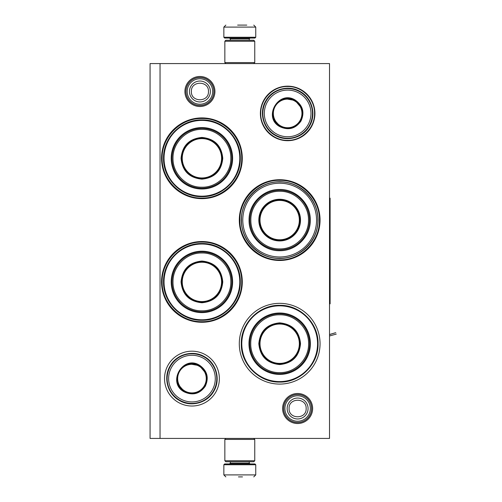 <?xml version="1.0" encoding="UTF-8"?>
<svg xmlns="http://www.w3.org/2000/svg" width="502" height="502" viewBox="0 0 502 502"><rect width="100%" height="100%" fill="white"/><g stroke="black" fill="none" stroke-linecap="round" stroke-linejoin="round"><path stroke-width="0.75" d="M297.617 423.525A15.016 15.016 0 0 1 282.607 408.515A15.016 15.016 0 0 1 297.617 393.499A15.016 15.016 0 0 1 312.633 408.515A15.016 15.016 0 0 1 297.617 423.525M297.617 422.527A14.018 14.018 0 0 1 283.599 408.515A14.018 14.018 0 0 1 297.617 394.497A14.018 14.018 0 0 1 311.635 408.515A14.018 14.018 0 0 1 297.617 422.527M199.922 106.506A15.016 15.016 0 0 1 184.905 91.496A15.016 15.016 0 0 1 199.922 76.48A15.016 15.016 0 0 1 214.931 91.496A15.016 15.016 0 0 1 199.922 106.506M199.922 105.508A14.018 14.018 0 0 1 185.903 91.496A14.018 14.018 0 0 1 199.922 77.477A14.018 14.018 0 0 1 213.94 91.496A14.018 14.018 0 0 1 199.922 105.508M279.677 303.34A40.373 40.373 0 0 1 320.05 343.713A40.373 40.373 0 0 1 279.677 384.086A40.373 40.373 0 0 1 239.297 343.713A40.373 40.373 0 0 1 279.677 303.34M279.677 179.722A40.373 40.373 0 0 1 320.05 220.096A40.373 40.373 0 0 1 279.677 260.469A40.373 40.373 0 0 1 239.297 220.096A40.373 40.373 0 0 1 279.677 179.722M201.917 241.531A40.373 40.373 0 0 1 242.29 281.904A40.373 40.373 0 0 1 201.917 322.278A40.373 40.373 0 0 1 161.537 281.904A40.373 40.373 0 0 1 201.917 241.531M201.917 117.914A40.373 40.373 0 0 1 242.29 158.287A40.373 40.373 0 0 1 201.917 198.66A40.373 40.373 0 0 1 161.537 158.287A40.373 40.373 0 0 1 201.917 117.914M329.519 438.422L150.073 438.422L150.073 63.578L329.519 63.578L329.519 438.422M160.044 63.578L160.044 438.422M191.946 351.187A27.415 27.415 0 0 1 219.361 378.602A27.415 27.415 0 0 1 191.946 406.018A27.415 27.415 0 0 1 164.53 378.602A27.415 27.415 0 0 1 191.946 351.187M287.646 86.162A27.265 27.265 0 0 0 260.381 113.427A27.265 27.265 0 0 0 287.646 140.692A27.265 27.265 0 0 0 314.917 113.427A27.265 27.265 0 0 0 287.646 86.162M279.677 258.48A38.384 38.384 0 0 0 318.055 220.096A38.384 38.384 0 0 0 279.677 181.718A38.384 38.384 0 0 0 241.293 220.096A38.384 38.384 0 0 0 279.677 258.48M287.646 86.507C302.035 86.143 314.936 99.045 314.566 113.427C314.936 127.809 302.035 140.711 287.646 140.34C273.264 140.711 260.362 127.809 260.733 113.427C260.362 99.045 273.264 86.143 287.646 86.507M201.917 198.064C180.657 198.61 161.588 179.54 162.14 158.287C161.588 137.033 180.657 117.964 201.917 118.51C223.17 117.964 242.24 137.033 241.694 158.287C242.24 179.54 223.17 198.61 201.917 198.064M279.677 180.318C300.93 179.772 320 198.842 319.448 220.096C320 241.349 300.93 260.419 279.677 259.873C258.417 260.419 239.347 241.349 239.9 220.096C239.347 198.842 258.417 179.772 279.677 180.318M201.917 321.682C180.657 322.228 161.588 303.158 162.14 281.904C161.588 260.651 180.657 241.581 201.917 242.127C223.17 241.581 242.24 260.651 241.694 281.904C242.24 303.158 223.17 322.228 201.917 321.682M311.573 408.515A13.956 13.956 0 0 1 297.617 422.471A13.956 13.956 0 0 1 283.661 408.515A13.956 13.956 0 0 1 297.617 394.553A13.956 13.956 0 0 1 311.573 408.515M310.349 408.515A12.732 12.732 0 0 1 297.617 421.247A12.732 12.732 0 0 1 284.885 408.515A12.732 12.732 0 0 1 297.617 395.777A12.732 12.732 0 0 1 310.349 408.515M213.877 91.496A13.956 13.956 0 0 1 199.922 105.451A13.956 13.956 0 0 1 185.966 91.496A13.956 13.956 0 0 1 199.922 77.54A13.956 13.956 0 0 1 213.877 91.496M212.653 91.496A12.732 12.732 0 0 1 199.922 104.228A12.732 12.732 0 0 1 187.19 91.496A12.732 12.732 0 0 1 199.922 78.764A12.732 12.732 0 0 1 212.653 91.496M254.752 41.252L224.846 41.252L225.844 40.254L253.755 40.254L254.752 41.252L254.752 62.587L224.846 62.587L225.844 63.578M224.846 460.748L254.752 460.748L253.755 461.746L225.844 461.746L224.846 460.748L224.846 439.413L225.844 438.422M253.755 438.422L254.752 439.413L224.846 439.413M255.75 37.261L223.848 37.261L224.645 38.058L254.953 38.058L255.75 37.261L255.75 27.095L253.755 25.1M237.641 25.1L246.777 25.1M223.848 464.739L255.75 464.739L254.953 463.942L224.645 463.942L223.848 464.739L223.848 474.905L225.844 476.9M242.497 476.9L238.45 476.9M201.917 179.145C189.248 177.909 182.295 170.956 181.059 158.287C182.295 145.618 189.248 138.665 201.917 137.435C214.58 138.665 221.533 145.618 222.769 158.287C221.533 170.956 214.58 177.909 201.917 179.145M201.917 178.743C189.492 177.532 182.672 170.711 181.46 158.287C182.672 145.862 189.492 139.041 201.917 137.83C214.341 139.041 221.156 145.862 222.373 158.287C221.156 170.711 214.341 177.532 201.917 178.743C214.341 177.532 221.156 170.711 222.373 158.287C221.156 145.862 214.341 139.041 201.917 137.83M201.917 129.378C186.518 128.976 172.669 142.756 173.002 158.18C172.544 173.673 186.437 187.604 201.917 187.196C217.31 187.597 231.158 173.817 230.826 158.4C231.284 142.901 217.391 128.97 201.917 129.378M201.917 128.38A29.907 29.907 0 0 0 172.01 158.287A29.907 29.907 0 0 0 201.917 188.194A29.907 29.907 0 0 0 231.824 158.287A29.907 29.907 0 0 0 201.917 128.38A29.907 29.907 0 0 0 172.01 158.287A29.907 29.907 0 0 0 201.917 188.194M201.917 120.405A37.882 37.882 0 0 1 239.799 158.287A37.882 37.882 0 0 1 201.917 196.169A37.882 37.882 0 0 1 164.035 158.287A37.882 37.882 0 0 1 201.917 120.405M201.917 119.909C222.424 119.376 240.822 137.78 240.295 158.287C240.822 178.794 222.424 197.198 201.917 196.671C181.404 197.198 163.006 178.794 163.533 158.287C163.006 137.78 181.404 119.376 201.917 119.909M181.479 158.287A20.438 20.438 0 0 1 201.622 137.855A20.438 20.438 0 0 1 222.342 157.703A20.438 20.438 0 0 0 201.622 137.855A20.438 20.438 0 0 0 181.479 158.287A20.438 20.438 0 0 0 201.917 178.725A20.438 20.438 0 0 0 222.348 158.287A20.438 20.438 0 0 1 201.917 178.725A20.438 20.438 0 0 1 181.479 158.287M201.917 178.524A20.237 20.237 0 0 0 222.154 158.287A20.237 20.237 0 0 0 201.917 138.05A20.237 20.237 0 0 0 181.68 158.287A20.237 20.237 0 0 0 201.917 178.524M201.917 177.959A19.672 19.672 0 0 0 221.583 158.287A19.672 19.672 0 0 0 201.917 138.615A19.672 19.672 0 0 0 182.245 158.287A19.672 19.672 0 0 0 201.917 177.959M201.917 302.762C189.248 301.526 182.295 294.574 181.059 281.904C182.295 269.235 189.248 262.282 201.917 261.046C214.58 262.282 221.533 269.235 222.769 281.904C221.533 294.574 214.58 301.526 201.917 302.762M201.917 302.361C189.492 301.15 182.672 294.329 181.46 281.904C182.672 269.48 189.492 262.659 201.917 261.448C214.341 262.659 221.156 269.48 222.373 281.904C221.156 294.329 214.341 301.15 201.917 302.361C214.341 301.15 221.156 294.329 222.373 281.904C221.156 269.48 214.341 262.659 201.917 261.448M201.917 252.995C186.518 252.594 172.669 266.374 173.002 281.791C172.544 297.291 186.437 311.221 201.917 310.813C217.31 311.215 231.158 297.435 230.826 282.017C231.284 266.518 217.391 252.588 201.917 252.995M201.917 251.998A29.907 29.907 0 0 0 172.01 281.904A29.907 29.907 0 0 0 201.917 311.811A29.907 29.907 0 0 0 231.824 281.904A29.907 29.907 0 0 0 201.917 251.998A29.907 29.907 0 0 0 172.01 281.904A29.907 29.907 0 0 0 201.917 311.811M201.917 244.022A37.882 37.882 0 0 1 239.799 281.904A37.882 37.882 0 0 1 201.917 319.787A37.882 37.882 0 0 1 164.035 281.904A37.882 37.882 0 0 1 201.917 244.022M201.917 243.52C222.424 242.993 240.822 261.398 240.295 281.904C240.822 302.411 222.424 320.816 201.917 320.282C181.404 320.816 163.006 302.411 163.533 281.904C163.006 261.398 181.404 242.993 201.917 243.52M181.479 281.904A20.438 20.438 0 0 1 201.622 261.467A20.438 20.438 0 0 1 222.342 281.321A20.438 20.438 0 0 0 201.622 261.467A20.438 20.438 0 0 0 181.479 281.904A20.438 20.438 0 0 0 201.917 302.342A20.438 20.438 0 0 0 222.348 281.904A20.438 20.438 0 0 1 201.917 302.342A20.438 20.438 0 0 1 181.479 281.904M201.917 302.141A20.237 20.237 0 0 0 222.154 281.904A20.237 20.237 0 0 0 201.917 261.667A20.237 20.237 0 0 0 181.68 281.904A20.237 20.237 0 0 0 201.917 302.141M201.917 301.577A19.672 19.672 0 0 0 221.583 281.904A19.672 19.672 0 0 0 201.917 262.232A19.672 19.672 0 0 0 182.245 281.904A19.672 19.672 0 0 0 201.917 301.577M199.633 365.305C207.257 370.752 209.127 377.749 205.255 386.276C199.802 393.894 192.812 395.771 184.278 391.899C166.651 382.819 182.954 354.581 199.633 365.305M206.015 373.501L199.432 365.651C206.855 370.959 208.681 377.768 204.91 386.076C199.595 393.499 192.787 395.325 184.479 391.547C167.31 382.706 183.192 355.203 199.432 365.651L189.348 363.875M204.37 357.104A24.824 24.824 0 0 0 170.46 366.19A24.824 24.824 0 0 0 179.547 400.1A24.824 24.824 0 0 0 213.457 391.014A24.824 24.824 0 0 0 204.37 357.104M203.617 358.397A23.324 23.324 0 0 0 171.753 366.937A23.324 23.324 0 0 0 180.293 398.801A23.324 23.324 0 0 0 212.158 390.261A23.324 23.324 0 0 0 203.617 358.397M178.298 384.683L184.479 391.547M179.339 400.452C167.492 394.007 163.068 377.485 170.109 365.983C176.547 354.136 193.069 349.712 204.571 356.753C216.418 363.191 220.849 379.713 213.808 391.215C207.364 403.062 190.848 407.492 179.339 400.452M199.106 366.215A14.301 14.301 0 0 1 204.345 385.749A14.301 14.301 0 0 1 184.805 390.989A14.301 14.301 0 0 1 179.572 371.449A14.301 14.301 0 0 1 199.106 366.215M199.307 365.864A14.702 14.702 0 0 1 204.69 385.95A14.702 14.702 0 0 1 184.604 391.334A14.702 14.702 0 0 0 204.69 385.95A14.702 14.702 0 0 0 199.307 365.864A14.702 14.702 0 0 0 179.22 371.248A14.702 14.702 0 0 0 184.604 391.334A14.702 14.702 0 0 1 179.22 371.248A14.702 14.702 0 0 1 199.307 365.864M295.327 100.13C302.944 105.583 304.821 112.573 300.943 121.101C295.496 128.725 288.506 130.595 279.972 126.724C262.345 117.644 278.648 89.406 295.327 100.13M301.708 108.325L295.126 100.475C302.549 105.784 304.375 112.592 300.598 120.9C295.289 128.324 288.481 130.15 280.172 126.378C263.004 117.531 278.88 90.034 295.126 100.475L285.042 98.706M300.058 91.929A24.824 24.824 0 0 0 266.154 101.015A24.824 24.824 0 0 0 275.24 134.925A24.824 24.824 0 0 0 309.144 125.839A24.824 24.824 0 0 0 300.058 91.929M299.311 93.228A23.324 23.324 0 0 0 267.447 101.762A23.324 23.324 0 0 0 275.987 133.626A23.324 23.324 0 0 0 307.851 125.092A23.324 23.324 0 0 0 299.311 93.228M273.992 119.507L280.172 126.378M275.033 135.276C263.186 128.832 258.756 112.316 265.796 100.808C272.241 88.961 288.763 84.537 300.265 91.577C312.112 98.015 316.542 114.538 309.502 126.04C303.057 137.893 286.535 142.317 275.033 135.276M294.799 101.04A14.301 14.301 0 0 1 300.033 120.58A14.301 14.301 0 0 1 280.499 125.814A14.301 14.301 0 0 1 275.265 106.273A14.301 14.301 0 0 1 294.799 101.04M295 100.695A14.702 14.702 0 0 1 300.384 120.781A14.702 14.702 0 0 1 280.298 126.159A14.702 14.702 0 0 1 274.914 106.073A14.702 14.702 0 0 1 295 100.695A14.702 14.702 0 0 0 274.914 106.073A14.702 14.702 0 0 0 280.298 126.159M279.677 183.211A36.884 36.884 0 0 0 242.786 220.096A36.884 36.884 0 0 0 279.677 256.98A36.884 36.884 0 0 0 316.561 220.096A36.884 36.884 0 0 0 279.677 183.211M279.677 240.533A20.438 20.438 0 0 0 300.108 220.096A20.438 20.438 0 0 0 279.677 199.658A20.438 20.438 0 0 0 259.239 220.096A20.438 20.438 0 0 0 279.677 240.533M279.677 199.263A20.833 20.833 0 0 0 258.837 220.096A20.833 20.833 0 0 0 279.677 240.929A20.833 20.833 0 0 0 300.51 220.096A20.833 20.833 0 0 0 279.677 199.263M279.677 191.287C264.253 190.879 250.404 204.766 250.862 220.202C250.529 235.57 264.334 249.306 279.677 248.904C295.094 249.312 308.943 235.432 308.485 219.989C308.818 204.621 295.019 190.885 279.677 191.287M279.677 249.902A29.806 29.806 0 0 0 309.483 220.096A29.806 29.806 0 0 0 279.677 190.289A29.806 29.806 0 0 0 249.864 220.096A29.806 29.806 0 0 0 279.677 249.902M279.677 189.492C296.029 189.072 310.7 203.743 310.28 220.096C310.7 236.448 296.029 251.125 279.677 250.699C263.318 251.125 248.647 236.448 249.067 220.096C248.647 203.743 263.318 189.072 279.677 189.492M279.677 181.906C300.083 181.379 318.393 199.689 317.866 220.096C318.393 240.502 300.083 258.812 279.677 258.285C259.264 258.812 240.96 240.502 241.481 220.096C240.96 199.689 259.264 181.379 279.677 181.906M279.677 200.423A19.672 19.672 0 0 1 299.343 220.096A19.672 19.672 0 0 1 279.677 239.768A19.672 19.672 0 0 1 260.005 220.096A19.672 19.672 0 0 1 279.677 200.423M279.677 199.859A20.237 20.237 0 0 1 299.914 220.096A20.237 20.237 0 0 1 279.677 240.332A20.237 20.237 0 0 1 259.434 220.096A20.237 20.237 0 0 1 279.677 199.859M279.677 364.565C267.008 363.335 260.055 356.382 258.819 343.713C260.055 331.044 267.008 324.091 279.677 322.855C292.34 324.091 299.292 331.044 300.529 343.713C299.292 356.382 292.34 363.335 279.677 364.565M279.677 364.17C267.252 362.959 260.431 356.138 259.22 343.713C260.431 331.289 267.252 324.468 279.677 323.257C292.101 324.468 298.916 331.289 300.133 343.713C298.916 356.138 292.101 362.959 279.677 364.17C292.101 362.959 298.916 356.138 300.133 343.713C298.916 331.289 292.101 324.468 279.677 323.257M279.677 314.804C264.278 314.403 250.429 328.182 250.762 343.6C250.303 359.099 264.196 373.03 279.677 372.622C295.069 373.024 308.918 359.244 308.586 343.82C309.044 328.327 295.151 314.396 279.677 314.804M279.677 313.806A29.907 29.907 0 0 0 249.764 343.713A29.907 29.907 0 0 0 279.677 373.62A29.907 29.907 0 0 0 309.583 343.713A29.907 29.907 0 0 0 279.677 313.806A29.907 29.907 0 0 0 249.764 343.713A29.907 29.907 0 0 0 279.677 373.62M279.677 305.831A37.882 37.882 0 0 1 317.559 343.713A37.882 37.882 0 0 1 279.677 381.595A37.882 37.882 0 0 1 241.788 343.713A37.882 37.882 0 0 1 279.677 305.831M279.677 305.329C300.183 304.802 318.582 323.206 318.055 343.713C318.582 364.22 300.183 382.624 279.677 382.091C259.164 382.624 240.765 364.22 241.293 343.713C240.765 323.206 259.164 304.802 279.677 305.329M259.239 343.713A20.438 20.438 0 0 1 279.382 323.275A20.438 20.438 0 0 1 300.102 343.13A20.438 20.438 0 0 0 279.382 323.275A20.438 20.438 0 0 0 259.239 343.713A20.438 20.438 0 0 0 279.677 364.151A20.438 20.438 0 0 0 300.108 343.713A20.438 20.438 0 0 1 279.677 364.151A20.438 20.438 0 0 1 259.239 343.713M279.677 363.95A20.237 20.237 0 0 0 299.914 343.713A20.237 20.237 0 0 0 279.677 323.476A20.237 20.237 0 0 0 259.434 343.713A20.237 20.237 0 0 0 279.677 363.95M279.677 363.385A19.672 19.672 0 0 0 299.343 343.713A19.672 19.672 0 0 0 279.677 324.041A19.672 19.672 0 0 0 260.005 343.713A19.672 19.672 0 0 0 279.677 363.385M329.519 335.963L336.271 334.081M329.519 334.589L335.75 332.675L329.676 334.457M329.519 198.165L330.115 198.165L330.115 303.835L329.519 303.835M287.163 408.515A10.46 10.46 0 0 0 297.617 418.969A10.46 10.46 0 0 0 308.077 408.515A10.46 10.46 180 0 0 297.617 398.055A10.46 10.46 180 0 0 287.163 408.515M289.089 408.515C288.556 419.515 306.684 419.515 306.151 408.515C306.684 397.509 288.556 397.509 289.089 408.515M189.461 91.496A10.46 10.46 0 0 0 199.922 101.95A10.46 10.46 0 0 0 210.376 91.496A10.46 10.46 180 0 0 199.922 81.035A10.46 10.46 180 0 0 189.461 91.496M191.387 91.496C190.854 102.502 208.983 102.496 208.455 91.496C208.983 80.489 190.854 80.489 191.387 91.496M249.268 40.254L249.268 38.855L230.324 38.855L229.527 38.058M223.848 37.261L223.848 27.095L255.75 27.095M230.324 461.746L230.324 463.145L249.268 463.145L250.065 463.942M255.75 464.739L255.75 474.905L223.848 474.905M201.917 127.583A30.704 30.704 0 0 0 171.207 158.287A30.704 30.704 0 0 0 201.917 188.99A30.704 30.704 0 0 0 232.621 158.287A30.704 30.704 0 0 0 201.917 127.583M201.917 251.201A30.704 30.704 0 0 0 171.207 281.904A30.704 30.704 0 0 0 201.917 312.608A30.704 30.704 0 0 0 232.621 281.904A30.704 30.704 0 0 0 201.917 251.201M279.677 313.01A30.704 30.704 0 0 0 248.967 343.713A30.704 30.704 0 0 0 279.677 374.417A30.704 30.704 0 0 0 310.38 343.713A30.704 30.704 0 0 0 279.677 313.01M253.755 63.578L254.752 62.587M224.846 41.252L224.846 62.587M254.752 460.748L254.752 439.413M230.324 40.254L230.324 38.855M249.268 38.855L250.065 38.058M223.848 27.095L225.844 25.1M249.268 461.746L249.268 463.145M230.324 463.145L229.527 463.942M255.75 474.905L253.755 476.9"/></g></svg>
